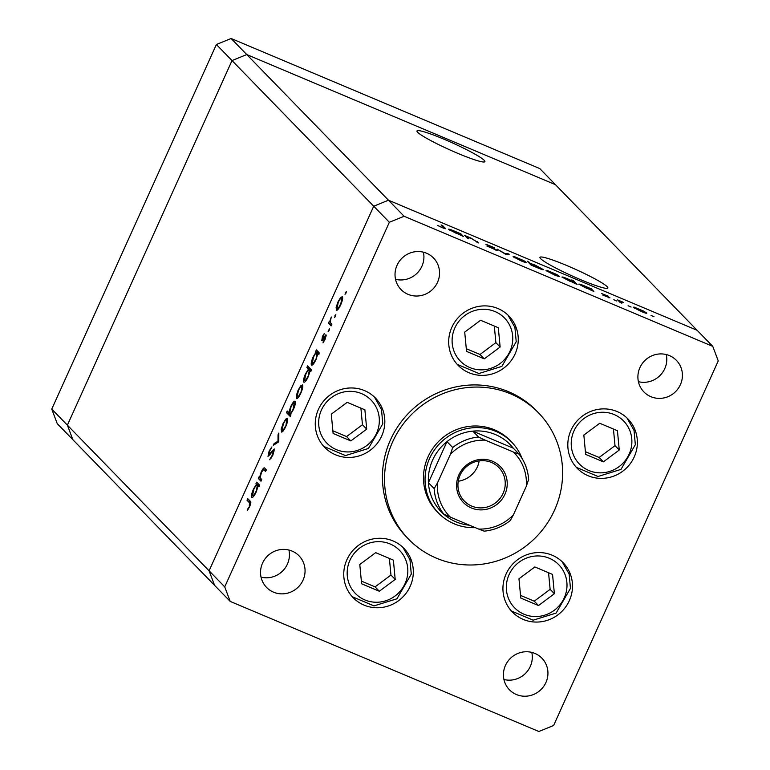 <?xml version="1.0" encoding="UTF-8"?>
<svg xmlns="http://www.w3.org/2000/svg" width="770" height="770" viewBox="0 0 770 770"><rect width="100%" height="100%" fill="white"/><g stroke="black" fill="none" stroke-linecap="round" stroke-linejoin="round"><path stroke-width="1.16" d="M484.243 160.343A37.258 3.715 24.3 0 0 448.265 141.045A37.258 3.715 24.3 0 0 416.994 130.977A37.258 3.715 24.3 0 0 417.658 132.276A37.258 3.715 24.3 0 0 453.636 151.565A37.258 3.715 24.3 0 0 484.908 161.642A37.258 3.715 24.3 0 0 484.243 160.343M607.193 286.709A37.258 3.715 24.3 0 0 571.215 267.421A37.258 3.715 24.3 0 0 539.943 257.344A37.258 3.715 24.3 0 0 540.607 258.643A37.258 3.715 24.3 0 0 576.586 277.931A37.258 3.715 24.3 0 0 607.857 288.009A37.258 3.715 24.3 0 0 607.193 286.709M231.135 38.5L388.475 200.21L697.129 330.301L388.475 200.21L373.719 206.216L209.094 570.811L67.385 425.165L232.011 60.57L67.385 425.165L51.763 409.101L216.38 44.506L231.135 38.5L539.789 168.582L555.42 184.646L246.766 54.564L232.011 60.57L246.766 54.564L555.42 184.646L712.76 346.365L404.106 216.274L389.351 222.28L224.725 586.875L230.211 601.418L538.865 731.5L553.62 725.494L718.237 360.899L712.76 346.365M404.106 216.274L388.475 200.21L373.719 206.216L209.094 570.811L214.58 585.354L209.094 570.811L224.725 586.875M230.211 601.418L72.871 439.699L67.385 425.165L72.871 439.699L57.24 423.635L51.763 409.101M389.351 222.28L216.38 44.506M511.655 442.096L510.096 440.488A50.964 49.155 135.8 0 0 494.436 429.814A50.964 49.155 135.8 0 0 432.894 448.304A50.964 49.155 135.8 0 0 437.042 511.569L438.602 513.176A50.964 49.155 -44.2 0 1 434.463 449.901A50.964 49.155 -44.2 0 1 495.996 431.421A50.964 49.155 -44.2 0 1 511.655 442.096A50.964 49.155 -44.2 0 1 522.07 458.497M436.465 558.192A90.6 87.385 135.8 0 0 545.872 525.332A90.6 87.385 135.8 0 0 538.5 412.855A90.6 87.385 135.8 0 0 510.664 393.865A90.6 87.385 135.8 0 0 401.266 426.734A90.6 87.385 135.8 0 0 408.629 539.212A90.6 87.385 135.8 0 0 436.465 558.192M538.5 412.855L536.421 410.708A90.6 87.385 135.8 0 0 508.585 391.728A90.6 87.385 135.8 0 0 399.178 424.588A90.6 87.385 135.8 0 0 406.55 537.065L408.629 539.212M617.078 411.536A35.391 34.14 135.8 0 0 574.353 424.366A35.391 34.14 135.8 0 0 577.221 468.304A35.391 34.14 135.8 0 0 588.097 475.725A35.391 34.14 135.8 0 0 630.832 462.886A35.391 34.14 135.8 0 0 627.954 418.947A35.391 34.14 135.8 0 0 617.078 411.536M552.206 555.228A35.391 34.14 135.8 0 0 509.471 568.058A35.391 34.14 135.8 0 0 512.348 611.996A35.391 34.14 135.8 0 0 523.225 619.417A35.391 34.14 135.8 0 0 565.95 606.577A35.391 34.14 135.8 0 0 563.082 562.639A35.391 34.14 135.8 0 0 552.206 555.228M393.027 540.925A35.391 34.14 135.8 0 0 350.292 553.765A35.391 34.14 135.8 0 0 353.17 597.703A35.391 34.14 135.8 0 0 364.046 605.114A35.391 34.14 135.8 0 0 406.781 592.284A35.391 34.14 135.8 0 0 403.904 548.346A35.391 34.14 135.8 0 0 393.027 540.925M364.537 390.611A35.391 34.14 135.8 0 0 321.802 403.451A35.391 34.14 135.8 0 0 324.68 447.389A35.391 34.14 135.8 0 0 335.556 454.8A35.391 34.14 135.8 0 0 378.291 441.97A35.391 34.14 135.8 0 0 375.414 398.032A35.391 34.14 135.8 0 0 364.537 390.611M497.959 308.539A35.391 34.14 135.8 0 0 455.224 321.379A35.391 34.14 135.8 0 0 458.102 365.317A35.391 34.14 135.8 0 0 468.978 372.728A35.391 34.14 135.8 0 0 511.713 359.888A35.391 34.14 135.8 0 0 508.835 315.95A35.391 34.14 135.8 0 0 497.959 308.539M273.533 592.168A22.648 21.849 -44.2 0 1 266.574 587.423A22.648 21.849 -44.2 0 1 264.726 559.299A22.648 21.849 -44.2 0 1 292.08 551.089A22.648 21.849 -44.2 0 1 299.039 555.834A22.648 21.849 -44.2 0 1 300.878 583.949A22.648 21.849 -44.2 0 1 273.533 592.168M650.891 396.694A22.648 21.849 -44.2 0 1 643.922 391.949A22.648 21.849 -44.2 0 1 642.084 363.825A22.648 21.849 -44.2 0 1 669.438 355.605A22.648 21.849 -44.2 0 1 676.397 360.36A22.648 21.849 -44.2 0 1 678.235 388.475A22.648 21.849 -44.2 0 1 650.891 396.694M534.957 653.451A22.648 21.849 135.8 0 0 507.603 661.661A22.648 21.849 135.8 0 0 509.451 689.785A22.648 21.849 135.8 0 0 516.41 694.53A22.648 21.849 135.8 0 0 543.755 686.311A22.648 21.849 135.8 0 0 541.916 658.196A22.648 21.849 135.8 0 0 534.957 653.451M426.561 253.243A22.648 21.849 135.8 0 0 399.207 261.463A22.648 21.849 135.8 0 0 401.055 289.587A22.648 21.849 135.8 0 0 408.013 294.333A22.648 21.849 135.8 0 0 435.358 286.113A22.648 21.849 135.8 0 0 433.52 257.989A22.648 21.849 135.8 0 0 426.561 253.243M468.786 238.796L464.531 235.389L470.99 238.084L478.545 242.916L471.048 238.305L467.351 237.179L468.786 238.796M497.074 250.452L486.919 246.015L495.582 249.547L485.87 244.254L494.725 247.834L487.449 244.908L497.276 250.414M495.466 250.029L495.582 249.547M506.015 254.495L497.218 249.172L505.178 253.696L507.536 253.513L509.259 254.244L506.015 254.495M526.334 262.657L526.488 262.32C526.959 263.022 525.188 262.551 521.175 260.905L513.09 256.67L513.917 256.449L523.764 260.597L526.632 262.589M513.09 256.67L513.917 256.449L513.629 257.103M559.261 276.536L559.415 276.189C559.877 276.902 558.106 276.43 554.092 274.784L546.017 270.549L546.844 270.318L556.691 274.467L559.549 276.469M546.017 270.549L546.844 270.318L546.546 270.973M578.925 284.409C578.511 283.716 580.31 284.207 584.343 285.863L591.216 288.788L593.882 291.522L578.78 284.14M651.074 315.469L654.019 316.711L651.035 315.402M646.444 313.275L646.598 312.938C647.069 313.65 645.289 313.178 641.275 311.523L633.2 307.288L634.028 307.066L643.874 311.215L646.742 313.207M633.2 307.288L634.028 307.066L633.739 307.721M628.137 305.806L631.092 307.047L628.108 305.738M621.813 303.293L617.559 299.886L623.729 302.514L620.283 301.551L621.813 303.293M613.834 299.78L616.789 301.022L613.806 299.713M601.861 293.668L608.127 296.113L603.439 294.323L609.965 297.865L602.881 295.122L608.387 297.21L601.774 293.514M562.119 277.325C561.705 276.642 563.515 277.123 567.548 278.779L573.342 281.56L571.754 279.933L573.342 280.598L577.086 284.448L561.975 277.056M543.139 269.731L543.293 269.394C543.707 270.087 541.897 269.596 537.855 267.941L530.992 265.015L527.248 261.174L530.405 263.446L535.15 265.121L543.428 269.664M448.592 229.479C448.178 228.796 449.988 229.277 454.021 230.933L460.893 233.859L463.559 236.602L448.458 229.21M444.877 228.651L445.118 228.113C446.331 229.065 445.387 228.921 442.269 227.679L437.572 225.446L441.98 227.333C443.905 228.064 444.406 228.084 443.491 227.4L441.066 224.907L442.654 225.581L445.541 228.709M443.703 228.257L443.491 227.4M261.723 479.604L260.992 481.212L258.325 478.478L259.057 476.861L259.538 477.352L261.271 471.817C263.013 468.324 264.206 467.149 264.832 468.295L266.199 469.69L265.467 471.307L263.523 469.584L261.463 472.433L260.154 477.631L261.723 479.604M265.756 470.663L263.523 469.584M268.701 454.724L274.245 448.958L272.917 455.108L269.654 459.748L272.542 454.724L273.514 450.566L267.989 456.35L269.134 451.047L271.916 446.898L269.433 451.615L268.701 454.724L269.635 455.137L268.836 454.781M273.446 450.527L274.322 450.893L272.869 450.845M278.788 441.807L273.311 445.291L274.101 443.549L278.008 441.181L278.037 434.829L278.827 433.077L278.788 441.807M281.676 432.076L281.175 429.15L282.994 423.692L285.689 419.15L287.451 418.331C288.115 419.573 287.556 422.307 285.757 426.532C283.812 430.613 282.33 432.413 281.31 431.922L281.483 432.047M296.768 398.668L296.257 395.742L298.077 390.284L300.772 385.741L302.533 384.913C303.207 386.165 302.639 388.898 300.839 393.114C298.895 397.195 297.413 398.995 296.392 398.514L296.565 398.629M316.143 352.015L315.652 351.515L316.383 349.898L319.05 352.641L318.318 354.248L317.856 353.776L315.941 359.667C313.977 363.758 312.485 365.567 311.465 365.086C310.82 363.786 311.398 361.024 313.207 356.78L316.143 352.015L318.674 353.083L315.652 351.515M345.99 293.12L345.008 294.304L346.365 291.31L345.99 293.12M336.615 310.416L336.105 307.49L337.924 302.033L340.619 297.489L342.381 296.662C343.054 297.913 342.486 300.647 340.686 304.862C338.742 308.943 337.26 310.743 336.24 310.262L336.413 310.377M335.479 316.393L334.498 317.577L335.855 314.583L335.479 316.393M331.841 324.295L331.119 325.912L328.453 323.169L329.175 321.552L329.57 321.956L331.302 316.99L330.166 322.149L331.841 324.295M329.031 330.677L328.049 331.86L329.406 328.867L329.031 330.677M321.822 340.513L322.409 336.394L324.314 333.42L322.332 338.8L326.028 334.844L325.056 339.483L322.996 342.862L325.306 336.471L322.293 340.253M322.332 338.8L323.361 338.858M326.191 335.393L325.335 335.027L326.028 334.844M325.248 336.432L326.018 336.76L324.853 336.654M308.472 369.09L306.883 367.454L307.605 365.846L311.35 369.687L310.618 371.304L310.156 370.832L308.241 376.713C306.277 380.813 304.785 382.613 303.765 382.132C303.12 380.842 303.698 378.07 305.507 373.825L308.472 369.09L311.003 370.158L309.405 368.522L306.883 367.454M290.463 414.347L290.954 414.847L290.232 416.464L286.488 412.624L287.22 411.007L288.779 412.605L290.665 406.704C292.629 402.614 294.121 400.804 295.141 401.276C295.796 402.566 295.208 405.338 293.399 409.592L290.463 414.347M256.429 484.282L255.938 483.772L256.66 482.164L259.326 484.898L258.605 486.515L258.142 486.043L256.227 491.924C254.264 496.024 252.772 497.824 251.742 497.353C251.097 496.053 251.684 493.281 253.494 489.037L256.429 484.282L258.961 485.35L255.938 483.772M249.287 506.227L249.47 502.772L247.045 500.279L247.776 498.662L250.24 501.193C251.193 501.453 250.982 503.291 249.624 506.699L247.247 510.606L247.391 509.365L249.75 506.419M503.926 679.515A22.648 21.849 135.8 0 0 531.8 652.402M395.53 279.317A22.648 21.849 135.8 0 0 423.404 252.194M666.281 354.556A22.648 21.849 -44.2 0 1 638.407 381.679M288.923 550.04A22.648 21.849 -44.2 0 1 261.059 577.154M346.125 292.812L345.383 292.494M336.74 307.75L336.105 307.49M342.66 298.346L340.619 297.489M342.621 298.683L341.514 298.183L342.631 298.654M340.754 304.708L341.659 298.279C340.879 297.913 339.743 299.28 338.251 302.369L336.971 308.645L338.184 309.194M336.971 308.645C337.741 309.011 338.877 307.644 340.359 304.535M335.614 316.085L334.873 315.767M331.591 324.863L328.453 323.169M330.985 324.237L331.235 323.669M330.176 322.216L329.57 321.956M329.165 330.369L328.424 330.051M323.824 341.793L323.236 341.543M318.183 352.573L318.443 352.015M318.424 354.017L317.856 353.776M318.626 353.574L319.377 353.853M316.047 359.436L316.99 352.881C316.21 352.506 315.055 353.902 313.544 357.088L312.197 363.478L313.409 364.017M312.197 363.478C312.995 363.786 314.15 362.391 315.642 359.272M309.405 368.522L309.665 367.954M310.724 371.063L310.156 370.832M310.926 370.63L311.677 370.909M308.347 376.492L309.29 369.937C308.51 369.552 307.355 370.957 305.844 374.143L304.497 380.524L305.709 381.063M304.497 380.524C305.295 380.842 306.45 379.437 307.942 376.318M296.893 396.001L296.257 395.742M302.812 386.598L300.772 385.741M302.774 386.944L301.667 386.434L302.783 386.906M300.906 392.96L301.811 386.53C301.031 386.165 299.896 387.531 298.404 390.621L297.124 396.897L298.337 397.445M297.124 396.897C297.894 397.262 299.03 395.896 300.512 392.787M290.704 415.415L289.019 413.683L286.488 412.624M289.019 413.683L289.385 412.864L288.779 412.605M289.616 413.48C290.406 413.856 291.551 412.45 293.062 409.274L294.284 402.806L295.382 403.268L294.419 402.883C293.62 402.566 292.465 403.961 290.973 407.08L289.616 413.48L290.781 414.01M281.801 429.419L281.175 429.15M287.73 420.016L285.689 419.15M287.691 420.353L286.584 419.852L287.691 420.314M285.824 426.368L286.719 419.939C285.949 419.573 284.813 420.94 283.322 424.039L282.041 430.315L283.254 430.853M282.041 430.315C282.811 430.68 283.938 429.304 285.42 426.195M275.333 444.069L274.101 443.549M278.788 441.508L278.008 441.181M278.817 435.156L278.037 434.829M271.021 458.41L270.154 458.044M270.27 454.262L269.702 454.021M271.733 452.221L271.165 451.98M261.463 480.162L258.325 478.478M260.857 479.537L261.117 478.978M260.154 477.612L259.538 477.352M265.226 470.258L265.919 469.411M258.47 484.84L258.72 484.272M258.71 486.274L258.142 486.043M258.903 485.841L259.663 486.12M256.323 491.703L257.276 485.148C256.487 484.763 255.342 486.168 253.831 489.354L252.473 495.736L253.696 496.275M252.473 495.736C253.282 496.053 254.427 494.648 255.919 491.53M250.837 502.646L247.045 500.279M249.576 501.347L249.836 500.779M247.988 509.615L247.391 509.365M249.211 507.565L248.7 507.343M645.01 312.274L638.84 309.03L634.798 307.962L640.948 311.186L645.01 312.274L644.923 312.918M634.644 308.298L634.682 307.75L634.48 308.202M618.849 301.214L619.147 300.56M619.244 301.619L619.542 300.954M619.937 302.331L620.283 301.551M608.695 297.74L608.945 297.181M590.917 289.443L591.216 288.788M590.965 289.491L584.7 286.209L580.513 285.083L586.788 288.365L590.965 289.491L590.898 290.126M573.044 281.262L573.342 280.598M574.17 282.407L567.894 279.125L563.717 277.999L569.983 281.281L574.17 282.407L574.093 283.042M557.827 275.525L551.657 272.282L547.605 271.213L553.755 274.438L557.827 275.525L557.73 276.17M547.46 271.55L547.499 271.002L547.297 271.454M528.547 262.503L528.846 261.848M530.106 264.1L530.405 263.446M530.8 264.822L531.127 264.1L537.518 267.594L541.695 268.73L535.439 265.448L531.242 264.312L530.944 264.967M541.599 269.356L541.695 268.73M524.899 261.646L518.73 258.402L514.687 257.344L520.838 260.568L524.899 261.646L524.813 262.291M514.533 257.671L514.572 257.132L514.37 257.575M507.132 254.408L507.536 253.513M465.821 236.717L466.119 236.063M466.302 237.208L466.601 236.554M467.005 237.94L467.351 237.179M460.595 234.523L460.893 233.859M460.643 234.561L454.367 231.279L450.19 230.153L456.456 233.435L460.643 234.561L460.566 235.197M450.036 230.49L450.094 229.96L449.892 230.403M442.355 226.236L442.654 225.581M471.356 507.959A25.766 24.852 -44.2 0 1 458.882 474.897A25.766 24.852 -44.2 0 1 492.454 461.23A25.766 24.852 -44.2 0 1 504.928 494.301A25.766 24.852 -44.2 0 1 471.356 507.959M491.443 462.452A24.062 23.216 135.8 0 0 462.385 471.182A24.062 23.216 135.8 0 0 464.339 501.058A24.062 23.216 135.8 0 0 471.74 506.102A24.062 23.216 135.8 0 0 500.798 497.372A24.062 23.216 135.8 0 0 498.835 467.496A24.062 23.216 135.8 0 0 491.443 462.452M478.536 437.023L485.206 440.151A45.305 43.697 135.8 0 0 450.411 454.31L452.702 447.524A48.135 46.421 -44.2 0 1 478.536 437.023L472.799 431.133A48.135 46.421 135.8 0 1 495.36 434.521A48.135 46.421 135.8 0 1 513.282 448.188L472.799 431.133A48.135 46.421 135.8 0 0 446.975 441.633L428.428 482.723A48.135 46.421 135.8 0 0 438.024 508.152A48.135 46.421 135.8 0 0 455.946 521.819A48.135 46.421 135.8 0 0 469.536 525.227M475.263 527.643A50.964 49.155 -44.2 0 1 454.262 523.85A50.964 49.155 -44.2 0 1 438.602 513.176M452.702 447.524L446.975 441.633A48.135 46.421 135.8 0 0 428.428 482.723L434.155 488.613L437.495 482.896A45.305 43.697 135.8 0 0 450.431 517.171L478.603 529.048A45.305 43.697 135.8 0 0 513.398 514.889L526.305 486.293A45.305 43.697 135.8 0 0 513.378 452.019L485.206 440.151M450.431 517.171L443.751 514.042A48.135 46.421 -44.2 0 1 434.155 488.613M438.024 508.152L443.751 514.042M478.603 529.048L484.224 531.165C493.888 530.193 502.569 526.651 510.279 520.549L513.398 514.889M519.028 454.108A48.135 46.421 -44.2 0 1 528.605 479.517L528.663 479.691C528.028 470.114 524.822 461.586 519.019 454.098L513.378 452.019M528.605 479.517L526.305 486.293M513.282 448.188L519.009 454.079M450.411 454.31L437.495 482.896M458.256 481.231A24.062 23.216 135.8 0 0 479.19 460.874M617.434 430.719L599.724 423.259L583.843 435.089L585.662 454.387L603.372 461.856L619.263 450.017L617.434 430.719M585.412 451.701L599.127 457.486L615.009 445.647L613.44 429.034M615.009 445.647L619.263 450.017M599.127 457.486L603.372 461.856M552.552 574.42L534.842 566.951L518.961 578.79L520.79 598.078L538.5 605.547L554.381 593.709L552.552 574.42M520.53 595.393L534.245 601.178L550.126 589.339L548.558 572.736M550.126 589.339L554.381 593.709M534.245 601.178L538.5 605.547M498.306 327.731L480.596 320.262L464.714 332.101L466.543 351.399L484.253 358.858L500.134 347.029L498.306 327.731M466.293 348.714L479.999 354.489L495.88 342.66L494.311 326.047M495.88 342.66L500.134 347.029M479.999 354.489L484.253 358.858M364.884 409.804L347.174 402.344L331.293 414.173L333.121 433.472L350.831 440.931L366.713 429.102L364.884 409.804M332.861 430.786L346.577 436.561L362.458 424.732L360.889 408.119M362.458 424.732L366.713 429.102M346.577 436.561L350.831 440.931M393.383 560.117L375.673 552.658L359.792 564.487L361.611 583.785L379.321 591.254L395.203 579.415L393.383 560.117M361.361 581.1L375.077 586.884L390.958 575.046L389.379 558.433M390.958 575.046L395.203 579.415M375.077 586.884L379.321 591.254M324.411 337.231L323.891 337.01M250.76 503.31L249.47 502.772M476.89 242.175L477.188 241.511M467.592 238.296L467.814 237.805M619.109 466.61A30.858 29.77 135.8 0 0 626.279 424.126A30.858 29.77 135.8 0 0 583.987 418.495A30.858 29.77 135.8 0 0 576.817 460.98A30.858 29.77 135.8 0 0 619.109 466.61M554.236 610.312A30.858 29.77 135.8 0 0 561.397 567.827A30.858 29.77 135.8 0 0 519.105 562.187A30.858 29.77 135.8 0 0 511.935 604.671A30.858 29.77 135.8 0 0 554.236 610.312M499.99 363.623A30.858 29.77 135.8 0 0 507.16 321.138A30.858 29.77 135.8 0 0 464.859 315.507A30.858 29.77 135.8 0 0 457.698 357.992A30.858 29.77 135.8 0 0 499.99 363.623M366.568 445.695A30.858 29.77 135.8 0 0 373.739 403.211A30.858 29.77 135.8 0 0 331.437 397.58A30.858 29.77 135.8 0 0 324.266 440.065A30.858 29.77 135.8 0 0 366.568 445.695M395.058 596.009A30.858 29.77 135.8 0 0 402.229 553.524A30.858 29.77 135.8 0 0 359.936 547.894A30.858 29.77 135.8 0 0 352.766 590.378A30.858 29.77 135.8 0 0 395.058 596.009M263.696 469.613L266.228 470.682M576.307 467.323L598.04 476.495L620.986 469.392L635.337 444.704L634.028 430.392L627.001 418.004M511.434 611.014L533.158 620.187L556.104 613.084L570.454 588.396L569.155 574.083L562.119 561.696M457.188 364.335L478.921 373.508L501.867 366.395L516.218 341.707L514.909 327.394L507.882 315.007M323.766 446.408L345.499 455.58L368.435 448.467L382.796 423.789L381.487 409.476L374.451 397.089M352.256 596.721L373.989 605.894L396.935 598.791L411.286 574.102L409.977 559.79L402.951 547.403"/></g></svg>
